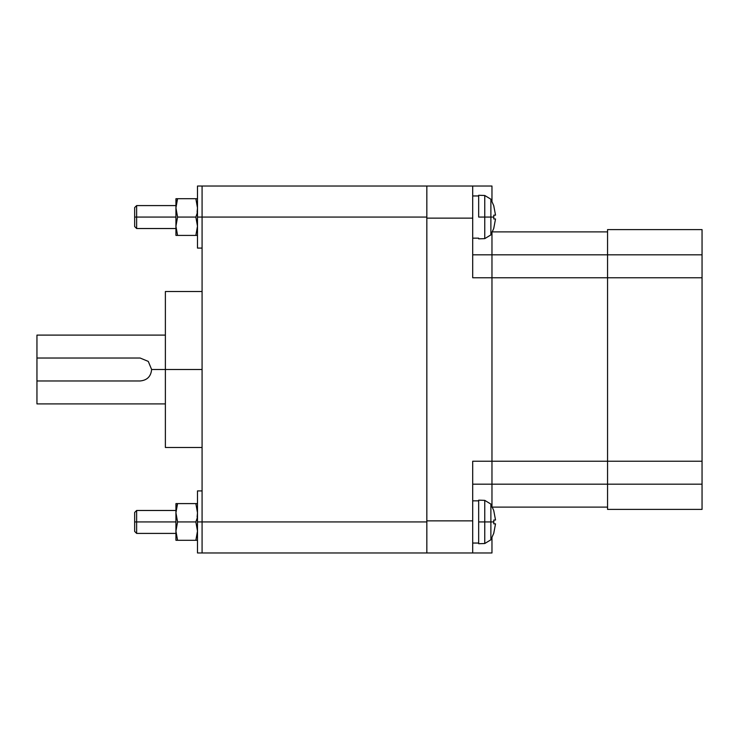 <?xml version="1.0" encoding="UTF-8"?>
<svg xmlns="http://www.w3.org/2000/svg" width="739" height="739" viewBox="0 0 739 739"><rect width="100%" height="100%" fill="white"/><g stroke="black" fill="none" stroke-linecap="round" stroke-linejoin="round"><path stroke-width="1.11" d="M202.08 369.5L165.379 369.5L165.379 447.474L165.379 369.5L151.624 369.5C150.941 376.474 147.126 380.289 140.151 380.964L36.95 380.964L36.95 403.411L36.95 380.964L140.151 380.964C147.126 380.289 150.941 376.474 151.624 369.5L148.28 361.408L140.151 358.036L148.28 361.408L151.624 369.5L165.379 369.5L165.379 291.526L165.379 369.5L202.08 369.5M36.95 335.589L36.95 358.036L140.151 358.036L36.95 358.036L36.95 380.964L36.95 335.589M478.669 217.063L490.881 217.063L490.881 199.207L490.881 217.063L493.818 217.063L493.781 215.16L495.527 215.16L493.781 205.895L495.527 215.16L493.781 215.16L493.781 218.966L495.527 218.966L493.781 218.966L493.818 217.063L490.881 217.063L490.881 234.91L490.881 217.063L484.756 217.063L484.756 195.484L484.756 217.063L478.669 217.063L478.669 195.272L478.669 217.063M478.669 521.937L490.881 521.937L490.881 504.09L490.881 521.937L493.818 521.937L493.781 520.034L495.527 520.034L493.781 510.778L495.527 520.034L493.781 520.034L493.781 523.84L495.527 523.84L493.781 523.84L493.818 521.937L490.881 521.937L490.881 539.793L490.881 521.937L484.756 521.937L484.756 500.368L484.756 521.937L478.669 521.937L478.669 500.155L478.669 543.728L478.669 521.937M495.527 218.966L493.781 228.222L495.527 218.966L493.781 218.966M493.818 228.249L490.881 234.91L484.756 238.632L484.756 217.063L484.756 238.632L478.669 238.845M495.527 523.84L493.781 533.105L495.527 523.84L493.781 523.84M493.818 533.133L490.881 539.793L484.756 543.516L484.756 521.937L484.756 543.516L478.669 543.728M472.701 552.975L491.971 552.975L491.971 537.724L491.971 552.975L426.837 552.975L472.701 552.975L472.701 520.866L472.701 552.975M491.971 506.16L491.971 461.238L472.701 461.238L472.701 520.866L472.701 461.238L491.971 461.238L491.971 254.826L472.701 254.826L491.971 254.826L491.971 232.84L491.971 277.762L472.701 277.762L491.971 277.762L491.971 506.16L491.971 484.174L607.56 484.174L607.56 461.238L607.56 507.111L607.56 484.174L702.05 484.174L702.05 509.402L607.56 509.402L607.56 484.174L702.05 484.174L702.05 461.238L702.05 509.402L607.56 509.402L607.56 461.238L607.56 484.174L491.971 484.174L491.971 461.238L491.971 484.174L472.701 484.174L491.971 484.174L491.971 506.16M491.971 201.276L491.971 186.025L491.971 201.276M472.701 186.025L491.971 186.025L472.701 186.025L472.701 277.762L472.701 218.134L426.837 218.134L426.837 520.866L472.701 520.866L426.837 520.866L426.837 218.134L472.701 218.134L472.701 186.025L426.837 186.025L472.701 186.025M491.971 507.111L607.56 507.111L491.971 507.111M491.971 461.238L607.56 461.238L607.56 277.762L491.971 277.762L607.56 277.762L607.56 254.826L491.971 254.826L491.971 277.762L491.971 232.84L491.971 254.826L607.56 254.826L607.56 231.889L491.971 231.889L607.56 231.889L607.56 277.762L702.05 277.762L702.05 461.238L607.56 461.238L702.05 461.238L702.05 254.826L702.05 277.762L607.56 277.762L607.56 254.826L607.56 461.238L491.971 461.238M197.489 490.908L197.489 521.937L197.489 490.908L202.08 490.908L202.08 552.975L202.08 521.937L197.489 521.937L197.489 552.975L197.489 521.937L202.08 521.937L202.08 217.063L197.489 217.063L197.489 248.092L197.489 217.063L202.08 217.063L202.08 186.025L202.08 217.063L426.837 217.063L426.837 186.025L197.489 186.025L197.489 217.063L197.489 186.025M175.937 521.937L136.641 521.937L136.641 533.41L136.641 521.937L134.655 521.937L134.655 531.424L134.655 512.46L134.655 521.937L136.641 521.937L136.641 510.473L136.641 521.937L175.937 521.937M175.937 217.063L136.641 217.063L136.641 228.527L136.641 217.063L134.655 217.063L134.655 226.54L134.655 207.576L134.655 217.063L136.641 217.063L136.641 205.59L136.641 217.063L175.937 217.063M197.489 212.333L195.853 217.063L197.489 226.236L195.853 235.408L177.572 235.408L175.937 226.236L175.937 198.708L175.937 204.066L177.572 198.708L175.937 198.708L177.572 198.708L175.937 207.881L175.937 226.236L177.572 217.063L175.937 207.881L177.572 217.063L175.937 226.236L175.937 235.408L175.937 226.236L177.572 235.408L175.937 235.408L197.489 235.408L195.853 235.408L197.489 226.236L195.853 217.063L177.572 217.063L195.853 217.063L197.489 212.333M197.489 517.217L195.853 521.937L197.489 531.119L195.853 540.292L177.572 540.292L175.937 531.119L175.937 503.592L175.937 508.949L177.572 503.592L175.937 503.592L177.572 503.592L175.937 512.764L175.937 531.119L177.572 521.937L175.937 512.764L177.572 521.937L175.937 531.119L175.937 540.292L175.937 531.119L177.572 540.292L175.937 540.292L197.489 540.292L195.853 540.292L197.489 531.119L195.853 521.937L177.572 521.937L195.853 521.937L197.489 517.217M176.307 535.396L176.141 534.269M197.11 526.833L197.285 527.96M197.489 512.764L197.11 517.041L197.489 512.764L195.853 503.592L197.489 512.764M197.489 503.592L177.572 503.592L197.489 503.592M176.307 230.513L176.141 229.386M197.11 221.959L197.285 223.076M197.489 207.881L197.11 212.167L197.489 207.881L195.853 198.708L197.489 207.881M197.489 198.708L177.572 198.708L197.489 198.708M202.08 521.937L426.837 521.937L202.08 521.937L202.08 217.063L426.837 217.063L426.837 521.937L426.837 186.025L202.08 186.025M202.08 552.975L426.837 552.975L426.837 521.937L426.837 552.975L197.489 552.975M702.05 229.598L702.05 254.826L607.56 254.826L607.56 229.598L702.05 229.598L702.05 254.826L607.56 254.826L607.56 229.598L702.05 229.598M165.379 447.474L202.08 447.474M36.95 403.9L165.379 403.9M165.379 335.1L36.95 335.1M202.08 291.526L165.379 291.526M478.669 238.161L472.701 238.161M478.669 543.045L472.701 543.045M478.669 500.155L484.756 500.368L490.881 504.09L493.818 510.751M478.669 195.272L484.756 195.484L490.881 199.207L493.818 205.867M472.701 500.839L478.669 500.839M472.701 195.955L478.669 195.955M197.489 248.092L202.08 248.092M134.655 531.424L136.641 533.41L175.937 533.41M134.655 226.54L136.641 228.527L175.937 228.527M175.937 205.59L136.641 205.59L134.655 207.576M175.937 510.473L136.641 510.473L134.655 512.46"/></g></svg>

